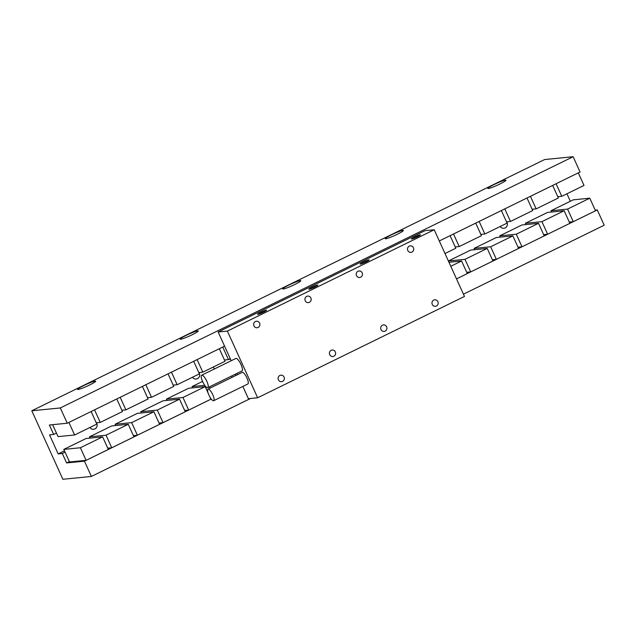 <?xml version="1.0" encoding="UTF-8"?>
<svg xmlns="http://www.w3.org/2000/svg" width="636" height="636" viewBox="0 0 636 636"><rect width="100%" height="100%" fill="white"/><g stroke="black" fill="none" stroke-linecap="round" stroke-linejoin="round"><path stroke-width="0.95" d="M500.158 226.503A4.166 3.975 84.3 0 0 507.003 222.385A4.166 3.975 84.3 0 0 506.685 221.821M500.635 226.273A4.166 3.975 -95.7 0 1 500.389 226.829M192.47 377.235A4.166 3.975 84.3 0 0 199.314 373.117A4.166 3.975 84.3 0 0 199.004 372.553M192.947 377.005A4.166 3.975 -95.7 0 1 192.7 377.561M89.907 427.487A4.166 3.975 84.3 0 0 96.752 423.361A4.166 3.975 84.3 0 0 96.441 422.797M90.384 427.249A4.166 3.975 -95.7 0 1 90.137 427.805M95.177 381.115A9.922 0.994 -24.4 0 0 84.93 384.995A9.922 0.994 -24.4 0 0 77.592 389.407A9.922 0.994 -24.4 0 0 78.085 389.494A9.922 0.994 -24.4 0 0 88.332 385.615A9.922 0.994 -24.4 0 0 95.662 381.203A9.922 0.994 -24.4 0 0 95.177 381.115M197.74 330.871A9.922 0.994 -24.4 0 0 187.493 334.751A9.922 0.994 -24.4 0 0 180.155 339.155A9.922 0.994 -24.4 0 0 180.648 339.25A9.922 0.994 -24.4 0 0 190.895 335.371A9.922 0.994 -24.4 0 0 198.225 330.959A9.922 0.994 -24.4 0 0 197.74 330.871M300.303 280.627A9.922 0.994 -24.4 0 0 290.056 284.507A9.922 0.994 -24.4 0 0 282.718 288.911A9.922 0.994 -24.4 0 0 283.211 289.006A9.922 0.994 -24.4 0 0 293.458 285.127A9.922 0.994 -24.4 0 0 300.788 280.715A9.922 0.994 -24.4 0 0 300.303 280.627M402.866 230.383A9.922 0.994 -24.4 0 0 392.619 234.263A9.922 0.994 -24.4 0 0 385.281 238.667A9.922 0.994 -24.4 0 0 385.774 238.762A9.922 0.994 -24.4 0 0 396.021 234.883A9.922 0.994 -24.4 0 0 403.351 230.47A9.922 0.994 -24.4 0 0 402.866 230.383M505.429 180.139A9.922 0.994 -24.4 0 0 495.182 184.019A9.922 0.994 -24.4 0 0 487.844 188.423A9.922 0.994 -24.4 0 0 488.337 188.51A9.922 0.994 -24.4 0 0 498.584 184.639A9.922 0.994 -24.4 0 0 505.914 180.226A9.922 0.994 -24.4 0 0 505.429 180.139M63.831 449.39L80.398 447.744L102.619 436.86L86.051 438.506L63.831 449.39L69.539 461.975L86.106 460.329L108.327 449.445L102.619 436.86M80.398 447.744L86.106 460.329M89.469 436.829L106.037 435.183L128.257 424.299L111.698 425.945L89.469 436.829L90.05 438.109M128.257 424.299L133.965 436.884L111.745 447.768L106.037 435.183M107.746 448.165L111.745 447.768M115.116 424.268L131.676 422.622L153.896 411.738L137.336 413.384L115.116 424.268L115.688 425.548M153.896 411.738L159.612 424.323L137.384 435.207L131.676 422.622M133.385 435.604L137.384 435.207M140.755 411.707L157.315 410.061L179.543 399.177L162.975 400.823L140.755 411.707L141.335 412.987M179.543 399.177L185.251 411.762L163.031 422.646L157.315 410.061M159.032 423.043L163.031 422.646M166.394 399.146L182.961 397.5L205.182 386.616L188.614 388.262L166.394 399.146L166.974 400.426M205.182 386.616L208.163 393.183M209.904 397.031L210.89 399.201L188.669 410.085L182.961 397.5M184.671 410.482L188.669 410.085M202.566 381.425L192.032 386.585L204.744 385.321M192.032 386.585L192.613 387.865M231.687 375.963L232.267 377.251M209.467 386.855L210.047 388.135M235.105 374.294L235.694 375.574M450.789 266.293L461.585 260.999L448.96 262.255M461.585 260.999L467.293 273.583L456.497 278.878L597.268 209.936L604.2 225.224L463.437 294.174M448.444 260.975L465.003 259.329L487.232 248.438L470.664 250.091L448.444 260.975L449.024 262.255M487.232 248.438L492.94 261.022L470.712 271.914L465.003 259.329M466.721 272.311L470.712 271.914M474.082 248.414L490.65 246.768L512.87 235.876L496.303 237.53L474.082 248.414L474.663 249.694M512.87 235.876L518.578 248.461L496.358 259.353L490.65 246.768M492.359 259.75L496.358 259.353M499.721 235.853L516.289 234.207L538.509 223.315L521.941 224.969L499.721 235.853L500.301 237.133M538.509 223.315L544.217 235.9L521.997 246.792L516.289 234.207M517.998 247.189L521.997 246.792M595.209 210.142L597.268 209.936M66.589 462.936L84.453 461.164L91.385 476.443L62.869 479.282L31.8 410.777L60.317 407.946L67.249 423.226L49.377 424.999L53.663 434.444L49.521 434.857L58.162 453.913L62.304 453.5L66.589 462.936L69.364 461.577M84.453 461.164L211.247 399.042M573.275 221.67L595.503 210.778L589.787 198.194L573.227 199.847L551.007 210.731L567.566 209.085L573.275 221.67L569.276 222.067M547.636 234.231L569.856 223.339L564.148 210.755L547.588 212.408L525.36 223.292L541.928 221.646L547.636 234.231L543.637 234.628M91.385 476.443L250.512 398.486M62.304 453.5L65.079 452.14M58.162 453.913L64.482 450.821M566.938 193.789L570.333 201.262M53.663 434.444L56.437 433.084M67.249 423.226L224.572 346.151M439.301 240.957L580.056 172.006L573.131 156.718L60.317 407.946M31.8 410.777L544.615 159.556L573.131 156.718M551.007 210.731L551.587 212.011M567.566 209.085L589.787 198.194M525.36 223.292L525.94 224.572M541.928 221.646L564.148 210.755M557.78 196.715L561.779 196.317L556.079 183.748M561.779 196.317L583.999 185.434L578.299 172.865M532.141 209.276L536.14 208.878L530.44 196.309M536.14 208.878L558.36 197.995L552.66 185.426M506.502 221.837L510.493 221.439L504.793 208.87M510.493 221.439L532.722 210.556L527.021 197.987M480.856 234.398L484.855 234L479.154 221.431M484.855 234L507.075 223.117L501.375 210.548M455.217 246.959L459.216 246.561L453.516 233.992M459.216 246.561L481.436 235.678L475.736 223.109M445.001 253.525L455.797 248.239L450.097 235.67M224.452 360.008L228.451 359.61L222.751 347.049M228.451 359.61L230.272 358.72M198.814 372.569L202.812 372.171L197.112 359.61M202.812 372.171L225.033 361.288L219.333 348.719M173.167 385.13L177.166 384.732L171.466 372.171M177.166 384.732L199.394 373.849L193.694 361.28M147.528 397.691L151.527 397.293L145.827 384.732M151.527 397.293L173.747 386.41L168.047 373.841M121.889 410.252L125.888 409.854L120.188 397.293M125.888 409.854L148.109 398.971L142.408 386.402M96.251 422.813L100.249 422.415L94.549 409.854M100.249 422.415L122.47 411.532L116.77 398.963M68.903 422.415L74.603 434.976L58.043 436.63L52.621 424.681M74.603 434.976L96.831 424.093L91.131 411.524M213.497 400.767A6.447 1.821 -116.1 0 0 213.688 400.712A6.447 1.821 -116.1 0 0 212.631 394.423A6.447 1.821 -116.1 0 0 208.195 389.081A6.447 1.821 -116.1 0 0 208.012 389.137A6.447 1.821 -116.1 0 0 209.069 395.417A6.447 1.821 -116.1 0 0 213.497 400.767M247.682 384.017A6.447 1.821 -116.1 0 0 247.873 383.969A6.447 1.821 -116.1 0 0 246.816 377.681A6.447 1.821 -116.1 0 0 242.388 372.33A6.447 1.821 -116.1 0 0 242.197 372.386L208.012 389.137M207.582 387.729A6.948 1.964 -116.1 0 0 207.789 387.674A6.948 1.964 -116.1 0 0 206.652 380.908A6.948 1.964 -116.1 0 0 201.874 375.145A6.948 1.964 -116.1 0 0 201.676 375.2A6.948 1.964 -116.1 0 0 202.812 381.974A6.948 1.964 -116.1 0 0 207.582 387.729M207.789 387.674L241.974 370.931A6.948 1.964 -116.1 0 0 240.837 364.158A6.948 1.964 -116.1 0 0 236.067 358.402A6.948 1.964 -116.1 0 0 235.861 358.458L201.676 375.2M407.795 250.497A3.275 3.124 84.3 0 0 410.935 252.373A3.275 3.124 84.3 0 0 413.432 247.73A3.275 3.124 84.3 0 0 410.292 245.854A3.275 3.124 84.3 0 0 407.795 250.497M432.257 304.429A3.275 3.124 84.3 0 0 435.406 306.306A3.275 3.124 84.3 0 0 437.902 301.671A3.275 3.124 84.3 0 0 434.754 299.795A3.275 3.124 84.3 0 0 432.257 304.429M356.51 275.619A3.275 3.124 84.3 0 0 359.658 277.495A3.275 3.124 84.3 0 0 362.154 272.852A3.275 3.124 84.3 0 0 359.006 270.976A3.275 3.124 84.3 0 0 356.51 275.619M380.98 329.551A3.275 3.124 84.3 0 0 384.128 331.428A3.275 3.124 84.3 0 0 386.624 326.793A3.275 3.124 84.3 0 0 383.476 324.916A3.275 3.124 84.3 0 0 380.98 329.551M305.232 300.741A3.275 3.124 84.3 0 0 308.38 302.617A3.275 3.124 84.3 0 0 310.877 297.974A3.275 3.124 84.3 0 0 307.729 296.098A3.275 3.124 84.3 0 0 305.232 300.741M329.702 354.673A3.275 3.124 84.3 0 0 332.843 356.55A3.275 3.124 84.3 0 0 335.339 351.915A3.275 3.124 84.3 0 0 332.199 350.038A3.275 3.124 84.3 0 0 329.702 354.673M253.947 325.863A3.275 3.124 84.3 0 0 257.095 327.739A3.275 3.124 84.3 0 0 259.591 323.096A3.275 3.124 84.3 0 0 256.451 321.22A3.275 3.124 84.3 0 0 253.947 325.863M278.417 379.795A3.275 3.124 84.3 0 0 281.565 381.672A3.275 3.124 84.3 0 0 284.061 377.037A3.275 3.124 84.3 0 0 280.913 375.161A3.275 3.124 84.3 0 0 278.417 379.795M414.449 237.053A4.961 0.501 -24.4 0 0 411.405 238.961A4.961 0.501 -24.4 0 0 417.407 236.759A4.961 0.501 -24.4 0 0 420.444 234.859A4.961 0.501 -24.4 0 0 414.449 237.053M363.164 262.183A4.961 0.501 -24.4 0 0 360.127 264.083A4.961 0.501 -24.4 0 0 366.121 261.881A4.961 0.501 -24.4 0 0 369.158 259.981A4.961 0.501 -24.4 0 0 363.164 262.183M311.886 287.305A4.961 0.501 -24.4 0 0 308.85 289.205A4.961 0.501 -24.4 0 0 314.844 287.011A4.961 0.501 -24.4 0 0 317.881 285.103A4.961 0.501 -24.4 0 0 311.886 287.305M260.601 312.427A4.961 0.501 -24.4 0 0 257.564 314.327A4.961 0.501 -24.4 0 0 263.558 312.133A4.961 0.501 -24.4 0 0 266.603 310.225A4.961 0.501 -24.4 0 0 260.601 312.427M227.378 331.078L257.636 397.778L464.471 296.455L434.213 229.755L227.378 331.078L218.148 331.992L231.194 360.747M236.934 373.396L237.514 374.676M242.841 386.434L248.406 398.7L257.636 397.778M434.213 229.755L424.983 230.669L218.148 331.992M228.92 359.38L230.502 359.221M214.284 369.023L213.37 367.004M213.688 400.712L247.873 383.969"/></g></svg>
